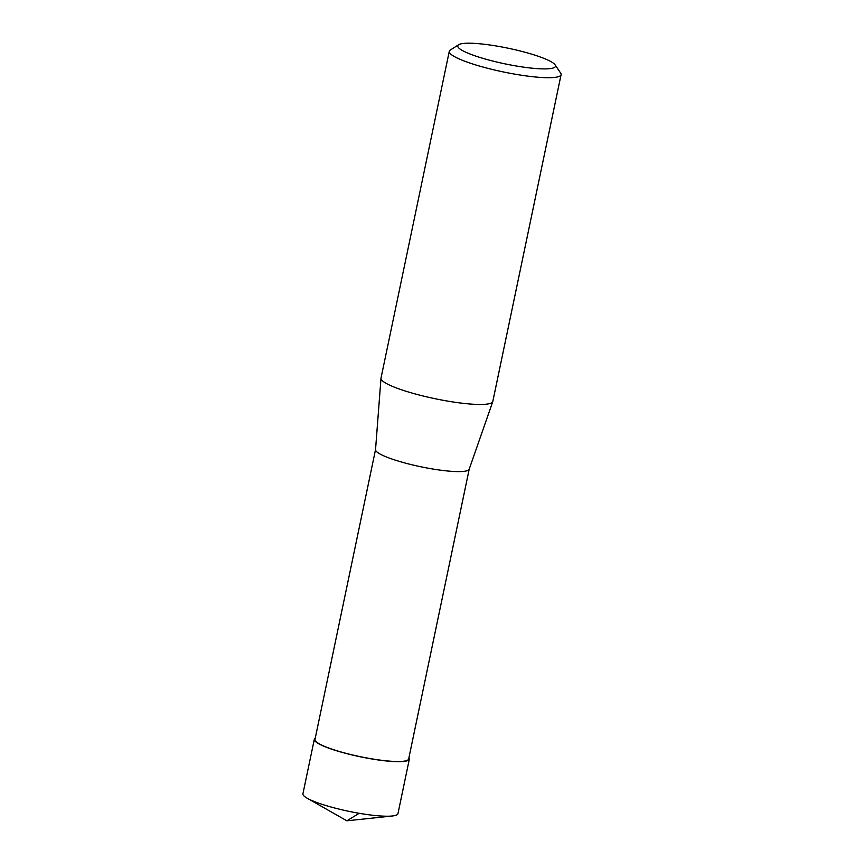 <?xml version="1.0" encoding="UTF-8"?>
<svg xmlns="http://www.w3.org/2000/svg" width="864" height="864" viewBox="0 0 864 864"><rect width="100%" height="100%" fill="white"/><g stroke="black" fill="none" stroke-linecap="round" stroke-linejoin="round"><path stroke-width="1.3" d="M555.109 64.865L560.65 73.084A57.11 9.126 -168.2 0 1 561.082 74.682A57.11 9.126 -168.2 0 1 503.312 71.939A57.11 9.126 -168.2 0 1 449.28 51.332A57.11 9.126 -168.2 0 1 450.317 50.036L458.687 44.712A49.918 7.981 -168.2 0 1 533.909 54.842A49.918 7.981 -168.2 0 1 555.109 64.865A49.918 7.981 -168.2 0 1 504.997 63.86A49.918 7.981 -168.2 0 1 458.687 44.712M561.082 74.682L492.815 401.436A57.11 9.126 -168.2 0 1 492.772 401.62A57.11 9.126 -168.2 0 1 435.046 398.704A57.11 9.126 -168.2 0 1 380.992 378.27A57.11 9.126 -168.2 0 1 381.013 378.086L449.28 51.332M469.217 469.141L408.661 758.981A47.844 7.646 -168.2 0 1 383.162 760.482A47.844 7.646 -168.2 0 1 335.686 750.362A47.844 7.646 -168.2 0 1 314.993 739.411L375.538 449.582M375.559 449.496A47.844 7.646 11.8 0 0 375.538 449.658A47.844 7.646 11.8 0 0 396.252 460.447A47.844 7.646 11.8 0 0 443.297 470.524A47.844 7.646 11.8 0 0 469.184 469.217L492.772 401.62M314.323 739.271L302.918 793.8A48.546 7.765 11.8 0 0 307.174 798.217A48.546 7.765 11.8 0 0 323.914 804.913A48.546 7.765 11.8 0 0 392.288 815.994A48.546 7.765 11.8 0 0 397.958 813.65L409.342 759.121A48.535 7.754 -168.2 0 1 383.476 760.644A48.535 7.754 -168.2 0 1 335.308 750.373A48.535 7.754 -168.2 0 1 314.323 739.271A48.535 7.754 -168.2 0 1 315.263 738.137M408.931 757.706A48.535 7.754 -168.2 0 1 409.342 759.121M359.23 813.305L346.864 820.8L392.288 815.994M375.538 449.658L380.992 378.27M346.864 820.8L307.174 798.217"/></g></svg>
